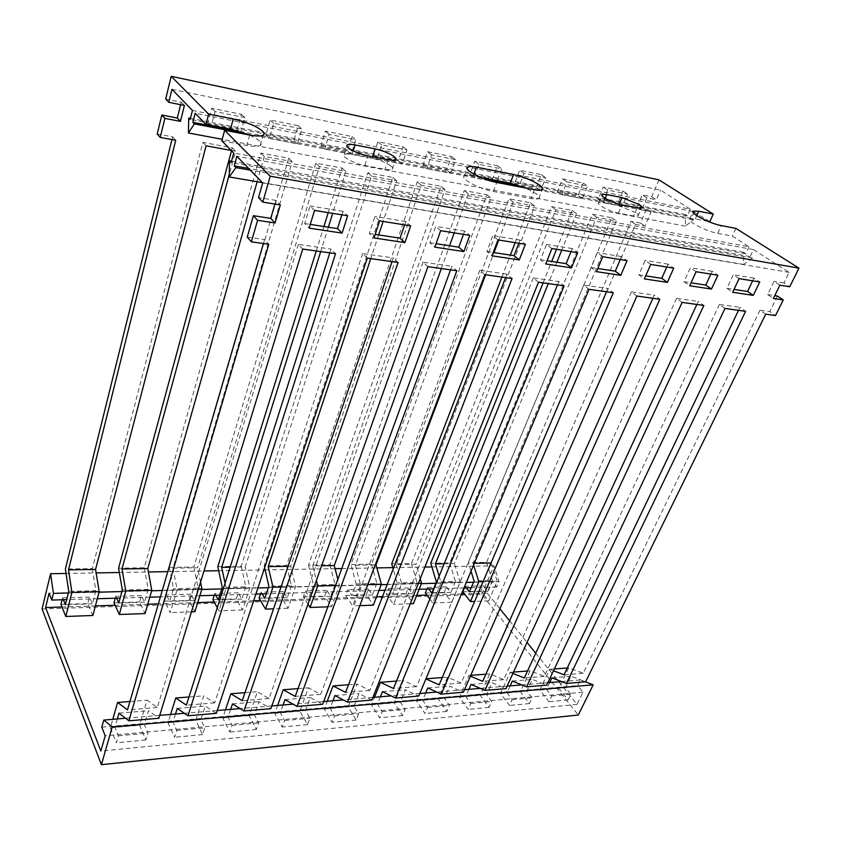 <?xml version="1.0" encoding="UTF-8"?>
<svg xmlns="http://www.w3.org/2000/svg" width="841" height="841" viewBox="0 0 841 841"><rect width="100%" height="100%" fill="white"/><g stroke="black" fill="none" stroke-linecap="round" stroke-linejoin="round"><path stroke-width="0.63" stroke-dasharray="4.21 3.15" d="M42.05 608.958L481.735 594.366L578.293 715.018M535.728 653.205L577.021 704.411L583.013 692.206L577.62 685.625L580.374 679.97L585.283 681.82M481.735 594.366L493.94 565.825L499.06 581.583L496.726 586.986L492.269 581.541L487.286 593.136L499.911 608.8M509.593 620.795L527.044 642.44M66.05 573.446L96.137 572.91M119.338 572.5L148.405 571.975M167.779 571.628L203.995 570.986M218.692 570.724L263.906 569.925M265.094 569.904L335.065 568.653M341.782 568.537L376.831 567.906M392.779 567.622L424.894 567.055M431.885 566.929L493.94 565.825M580.374 679.97L561.515 681.557M547.848 682.703L521.809 684.889M507.123 686.13L480.264 688.39M464.484 689.715L436.763 692.048M419.796 693.478L391.17 695.885M372.899 697.42L343.307 699.912M323.648 701.573L293.015 704.148M271.832 705.925L240.106 708.595M217.272 710.519L184.368 713.294M159.727 715.365L125.561 718.235M583.013 692.206L105.199 735.833M101.782 727.15L577.62 685.625M577.021 704.411L100.857 751.066M487.286 593.136L464.411 593.883M461.467 593.977L426.913 595.102M416.673 595.439L382.539 596.553M376.568 596.742L260.468 600.527M253.677 600.758L214.192 602.04M197.73 602.577L158.381 603.859M147.774 604.206L115.122 605.268M95.401 605.919L62.013 607.002M492.269 581.541L49.083 593.231M496.726 586.986L471.202 587.733M463.99 587.943L433.557 588.847M419.144 589.268L384.957 590.277M378.986 590.445L266.334 593.757M255.895 594.072L219.806 595.134M199.843 595.712L160.421 596.879M149.782 597.194L120.126 598.067M97.304 598.729L66.66 599.633M68.342 592.989L99.038 592.18M121.913 591.57L151.622 590.781M162.271 590.508L201.777 589.457M221.772 588.931L257.914 587.975M268.374 587.691L381.183 584.705M387.165 584.548L421.404 583.643M435.827 583.255L466.292 582.445M473.515 582.256L499.06 581.583M221.845 140.783L246.823 145.44C253.509 146.639 257.966 146.639 260.195 145.44C261.667 144.494 261.446 143.075 259.533 141.183C257.388 139.154 253.877 137.062 248.989 134.917M391.16 166.182C386.461 162.734 380.079 160.116 372.037 158.329L352.085 154.492C348.248 153.787 345.704 153.766 344.421 154.46C340.542 156.247 354.187 163.68 364.836 165.519L385.02 169.304C388.647 169.966 391.044 169.966 392.232 169.304C393.199 168.652 392.842 167.611 391.16 166.182M480.863 177.493L473.189 176.011C468.784 175.18 465.861 175.159 464.442 175.958C459.312 178.25 479.423 189.109 493.415 191.485L530.976 198.497C534.96 199.222 537.578 199.222 538.829 198.497C540.101 197.561 539.239 195.974 536.222 193.735L525.593 188.016M635.785 212.636L618.629 205.698L603.418 202.776L598.771 202.744C595.607 204.142 609.757 211.648 618.398 213.109L633.704 215.99L638.088 215.99C638.897 215.38 638.13 214.255 635.785 212.636M171.953 89.325L660.448 190.098L690.345 209.22L192.442 110.455M709.846 221.688L693.1 211.511M692.942 211.48L195.165 113.272M707.933 221.32L695.318 218.891L689.841 218.839C685.646 220.615 706.345 231.464 717.741 233.367L732.364 236.1L749.068 246.781L233.724 153.041M314.555 210.429L310.045 205.95L304.684 223.559L309.131 228.121M304.684 223.559L310.266 224.41M341.877 214.812L342.991 211.301L347.648 215.748M342.991 211.301L310.045 205.95M379.659 220.889L374.876 216.484L369.283 233.462L374.003 237.95M369.283 233.462L375.191 234.366M404.595 224.894L405.751 221.498L410.66 225.872M405.751 221.498L374.876 216.484M440.673 230.686L435.67 226.366L429.888 242.755L434.829 247.159M429.888 242.755L436.059 243.701M463.475 234.355L464.663 231.075L469.772 235.364M464.663 231.075L435.67 226.366M497.988 239.895L492.784 235.648L486.834 251.491L491.974 255.811M486.834 251.491L493.236 252.479M518.844 243.249L520.064 240.084L525.352 244.289M520.064 240.084L492.784 235.648M551.906 248.558L546.545 244.384L540.469 259.722L545.756 263.958M540.469 259.722L547.049 260.731M571.007 251.627L572.248 248.568L577.683 252.699M572.248 248.568L546.545 244.384M602.734 256.726L597.236 252.626L591.055 267.48L596.479 271.643M591.055 267.48L597.793 268.51M620.248 259.543L621.51 256.568L627.06 260.636M621.51 256.568L597.236 252.626M650.724 264.431L645.11 260.405L638.845 274.807L644.385 278.897M638.845 274.807L645.72 275.859M666.787 267.017L668.069 264.137L673.725 268.132M668.069 264.137L645.11 260.405M696.106 271.727L690.408 267.764L684.069 281.746L689.715 285.761M684.069 281.746L691.05 282.818M710.855 274.092L712.148 271.296L717.888 275.228M712.148 271.296L690.408 267.764M739.102 278.634L733.32 274.744L726.939 288.316L732.648 292.258M726.939 288.316L734.004 289.399M752.642 280.81L753.946 278.098L759.759 281.956M753.946 278.098L733.32 274.744M779.88 285.183L774.046 281.357L767.623 294.56L773.394 298.429M767.623 294.56L774.75 295.654M777.462 296.064L769.83 311.622L775.539 315.543M765.688 314.156L759.991 310.224L769.83 311.622M759.991 310.224L583.244 673.242L568.695 667.849L558.855 688.369L568.106 699.901L570.86 694.245L565.52 687.644L571.007 676.259L585.63 681.788M551.885 677.825L571.007 676.259M738.514 310.329L739.933 307.364L745.61 311.328M549.646 682.556L546.44 689.315L551.728 696.001L548.994 701.72L539.838 690.04L549.604 669.32L553.483 670.792M724.995 308.437L719.36 304.431L739.933 307.364M719.36 304.431L544.369 676.364L530.093 670.813L520.4 691.744L529.462 703.57L532.174 697.799L526.939 691.029L532.342 679.423L546.703 685.121M512.369 681.052L532.342 679.423M696.832 304.474L698.24 301.414L703.843 305.462M510.161 685.878L507.007 692.774L512.18 699.628L509.488 705.462L500.532 693.499L510.14 672.348L512.905 673.441M682.125 302.403L676.553 298.324L698.24 301.414M676.553 298.324L503.727 679.633L489.746 673.904L480.222 695.276L489.063 707.407L491.733 701.51L486.624 694.571L491.943 682.713L505.988 688.6M471.044 684.416L491.943 682.713M652.889 298.292L654.287 295.149L659.807 299.27M468.879 689.347L465.777 696.401L470.823 703.433L468.174 709.383L459.449 697.105L468.889 675.512L470.424 676.153M636.879 296.043L631.412 291.89L654.287 295.149M631.412 291.89L461.183 683.06L447.549 677.142L438.214 698.976L446.813 711.412L449.43 705.399L444.458 698.272L449.672 686.161L463.37 692.238M427.796 687.949L449.672 686.161M606.519 291.774L607.896 288.537L613.31 292.731M425.672 692.984L422.645 700.185L427.533 707.407L424.947 713.494L416.474 700.879L425.893 678.897M589.078 289.325L583.717 285.088L607.896 288.537M583.717 285.088L416.6 686.645L403.365 680.537L394.24 702.834L402.566 715.617L405.12 709.468L400.316 702.14L405.404 689.778L418.713 696.054M382.476 691.649L405.404 689.778M557.499 284.878L558.855 281.535L564.143 285.814M380.416 696.79L377.451 704.148L382.171 711.57L379.648 717.793L371.48 704.832L374.497 697.294M538.482 282.208L533.268 277.887L558.855 281.535M533.268 277.887L369.83 690.408L357.057 684.08L348.174 706.882L356.185 720.022L358.676 713.725L354.04 706.209L359.002 693.562L371.848 700.059M334.949 695.528L359.002 693.562M505.588 277.583L506.923 274.134L512.064 278.497M332.931 700.784L330.061 708.311L334.592 715.943L332.142 722.303L324.311 708.984L327.233 701.268M484.858 274.671L479.791 270.266L506.923 274.134M479.791 270.266L320.715 694.361L308.447 687.812L299.859 711.129L307.512 724.637L309.919 718.203L305.493 710.466L310.287 697.536L322.629 704.274M285.025 699.596L310.287 697.536M450.545 269.845L451.848 266.282L456.81 270.728M283.081 704.979L280.305 712.684L284.626 720.527L282.261 727.034L274.797 713.336L277.625 705.441M427.901 266.66L423.034 262.171L451.848 266.282M423.034 262.171L269.057 698.514L257.388 691.733L249.115 715.596L256.368 729.494L258.681 722.913L254.487 714.955L259.112 701.709L270.855 708.69M232.526 703.885L259.112 701.709M392.064 261.625L393.325 257.935L398.077 262.466M230.665 709.394L228.006 717.278L232.074 725.363L229.803 732.017L222.77 717.909L225.483 709.836M367.307 258.134L362.671 253.561L393.325 257.935M362.671 253.561L214.676 702.887L203.659 695.854L195.753 720.285L202.555 734.603L204.773 727.864L200.841 719.665L205.257 706.104L216.326 713.357M177.262 708.395L205.257 706.104M329.809 252.868L331.028 249.052L335.527 253.677M175.485 714.041L172.962 722.114L176.747 730.44L174.592 737.252L168.042 722.713L170.618 714.451M302.707 249.062L298.345 244.384L331.028 249.052M298.345 244.384L157.33 707.502L147.07 700.185L139.585 725.215L145.871 739.985L147.974 733.079L144.337 724.627L148.51 710.74L158.833 718.267M118.991 713.147L148.51 710.74M263.412 243.533L264.568 239.569L268.784 244.289M117.319 718.929L114.944 727.202L118.413 735.801L116.384 742.782L110.381 727.78L112.799 719.318M247.254 237.109L264.568 239.569M274.923 204.058L275.985 200.41L280.337 204.931M275.985 200.41L258.513 197.572M749.068 246.781L745.778 253.751L743.486 252.258L743.57 264.463L752.474 258.082L750.151 256.579L753.462 249.588L789.089 272.379L783.896 282.965L789.752 286.77M735.938 228.395L732.364 236.1M783.896 282.965L774.046 281.357M262.697 182.917L789.089 272.379M583.244 673.242L564.017 674.787M544.369 676.364L524.279 677.983M503.727 679.633L482.702 681.326M461.183 683.06L439.149 684.826M416.6 686.645L393.493 688.506M369.83 690.408L345.577 692.353M320.715 694.361L295.212 696.411M269.057 698.514L242.219 700.669M214.676 702.887L186.387 705.157M157.33 707.502L127.475 709.899M546.44 689.315L565.52 687.644M551.728 696.001L570.86 694.245M568.106 699.901L548.994 701.72M539.838 690.04L558.855 688.369M549.604 669.32L554.356 668.952M567.286 667.964L568.695 667.849M507.007 692.774L526.939 691.029M512.18 699.628L532.174 697.799M529.462 703.57L509.488 705.462M500.532 693.499L520.4 691.744M510.14 672.348L513.525 672.085M527.496 671.013L530.093 670.813M465.777 696.401L486.624 694.571M470.823 703.433L491.733 701.51M489.063 707.407L468.174 709.383M459.449 697.105L480.222 695.276M468.889 675.512L470.771 675.365M485.867 674.209L489.746 673.904M422.645 700.185L444.458 698.272M427.533 707.407L449.43 705.399M446.813 711.412L424.947 713.494M416.474 700.879L438.214 698.976M442.25 677.552L447.549 677.142M377.451 704.148L400.316 702.14M382.171 711.57L405.12 709.468M402.566 715.617L379.648 717.793M371.48 704.832L394.24 702.834M396.521 681.063L403.365 680.537M330.061 708.311L354.04 706.209M334.592 715.943L358.676 713.725M356.185 720.022L332.142 722.303M324.311 708.984L348.174 706.882M348.51 684.742L357.057 684.08M280.305 712.684L305.493 710.466M284.626 720.527L309.919 718.203M307.512 724.637L282.261 727.034M274.797 713.336L299.859 711.129M298.05 688.611L308.447 687.812M228.006 717.278L254.487 714.955M232.074 725.363L258.681 722.913M256.368 729.494L229.803 732.017M222.77 717.909L249.115 715.596M244.952 692.679L257.388 691.733M172.962 722.114L200.841 719.665M176.747 730.44L204.773 727.864M202.555 734.603L174.592 737.252M168.042 722.713L195.753 720.285M188.983 696.979L203.659 695.854M114.944 727.202L144.337 724.627M118.413 735.801L147.974 733.079M145.871 739.985L116.384 742.782M110.381 727.78L139.585 725.215M129.913 701.51L147.07 700.185M753.462 249.588L236.868 156.279M207.685 123.9L237.194 129.609L241.346 114.25L211.732 108.289L207.685 123.9L210.933 127.243L215.023 111.559L244.763 117.509L240.568 132.931L210.933 127.243M265.903 135.159L293.824 140.563L298.166 125.677L270.15 120.042L265.903 135.159L269.383 138.471L273.672 123.291L301.793 128.915L297.409 143.853L269.383 138.471M320.999 145.819L347.459 150.938L351.959 136.505L325.425 131.164L320.999 145.819L324.679 149.099L329.146 134.381L355.775 139.711L351.233 154.197L324.679 149.099M373.225 155.921L398.329 160.778L402.976 146.765L377.798 141.698L373.225 155.921L377.083 159.17L381.698 144.894L406.949 149.94L402.271 164.006L377.083 159.17M422.802 165.509L446.655 170.124L451.407 156.51L427.501 151.706L422.802 165.509L426.808 168.715L431.559 154.86L455.538 159.653L450.734 173.32L426.808 168.715M469.919 174.623L492.605 179.007L497.473 165.782L474.723 161.199L469.919 174.623L474.061 177.798L478.918 164.331L501.72 168.883L496.81 182.171L474.061 177.798M514.755 183.296L536.369 187.48L541.31 174.602L519.654 170.239L514.755 183.296L519.013 186.439L523.964 173.341L545.672 177.682L540.679 190.602L519.013 186.439M557.467 191.559L578.082 195.543L583.107 183.012L562.461 178.86L557.467 191.559L561.83 194.66L566.855 181.919L587.554 186.05L582.487 198.634L561.83 194.66M598.214 199.443L617.893 203.249L622.981 191.033L603.27 187.07L598.214 199.443L602.661 202.513L607.759 190.098L627.502 194.04L622.382 206.297L602.661 202.513M658.955 179.858L651.701 196.815L642.24 194.902L637.131 206.97L646.582 208.799L640.495 223.044L631.055 221.299L486.519 562.345L468.311 562.64L611.849 217.766L592.211 214.14L449.735 562.934L430.781 563.228M543.107 282.86L551.685 261.435M556.542 249.304L572.111 210.439L551.549 206.644L411.438 563.544L391.706 563.848M501.93 277.067L510.371 255.107M515.155 242.66L530.492 202.765L508.921 198.791L371.554 564.174L350.981 564.5L486.834 194.723L464.2 190.55L329.966 564.826L308.51 565.173L440.999 186.281L417.22 181.898L286.581 565.52L264.158 565.877L392.821 177.398L367.801 172.794L241.251 566.235L217.819 566.603M316.258 250.965L323.89 226.502M328.221 212.626L342.119 168.053L315.753 163.196L193.861 566.992L169.346 567.37L288.673 158.213L260.857 153.083L144.263 567.77L118.592 568.18M231.485 150.728L232.274 147.816L202.881 142.402L92.31 568.6L65.388 569.021M171.963 139.585L172.647 136.831L157.214 133.982M180.626 104.683L181.257 102.16L165.688 99.028M651.701 196.815L656.285 199.801L660.448 190.098M694.288 211.743L691.302 218.46L693.383 219.806L685.362 226.124L685.31 214.581L687.381 215.916L690.345 209.22M491.028 562.997L635.523 224.379L644.984 226.113L651.123 211.816L641.651 209.998L646.803 197.898L656.285 199.801M231.18 150.413L235.596 151.222L229.257 174.507M257.146 181.73L264.295 156.468L292.216 161.577L172.983 568.159L197.603 567.759L319.38 166.55L345.84 171.385L332.689 213.341M328.347 227.186L320.694 251.585M230.119 567.233L245.194 566.992L371.606 176.105L396.71 180.699L383.139 221.446M378.66 234.902L370.765 258.629M288.085 566.298L290.702 566.245L421.173 185.167L445.026 189.53L312.715 565.888L321.64 565.751M441.336 268.552L449.546 245.772M454.203 232.862L468.29 193.787L490.986 197.94L355.344 565.205L375.265 564.879M485.625 274.776L494.003 252.594M498.755 240.021L513.126 201.998L534.75 205.95L396.206 564.542L416.011 564.216L555.848 209.808L576.463 213.582L561.746 250.145M556.879 262.234L548.279 283.585M444.185 563.754L454.413 563.596L596.605 217.262L616.285 220.868L473.041 563.291L474.335 563.27M241.346 114.25L244.763 117.509M240.568 132.931L237.194 129.609M215.023 111.559L211.732 108.289M298.166 125.677L301.793 128.915M297.409 143.853L293.824 140.563M273.672 123.291L270.15 120.042M351.959 136.505L355.775 139.711M351.233 154.197L347.459 150.938M329.146 134.381L325.425 131.164M402.976 146.765L406.949 149.94M402.271 164.006L398.329 160.778M381.698 144.894L377.798 141.698M451.407 156.51L455.538 159.653M450.734 173.32L446.655 170.124M431.559 154.86L427.501 151.706M497.473 165.782L501.72 168.883M496.81 182.171L492.605 179.007M478.918 164.331L474.723 161.199M541.31 174.602L545.672 177.682M540.679 190.602L536.369 187.48M523.964 173.341L519.654 170.239M583.107 183.012L587.554 186.05M582.487 198.634L578.082 195.543M566.855 181.919L562.461 178.86M622.981 191.033L627.502 194.04M622.382 206.297L617.893 203.249M607.759 190.098L603.27 187.07M184.421 105.44L181.257 102.16M172.647 136.831L175.727 140.268M62.15 599.77L62.623 597.867L63.38 599.728M92.31 568.6L95.863 590.687L68.741 591.391M206.087 145.819L202.881 142.402M95.863 590.687L92.405 603.838L89.503 597.099L87.8 603.596L92.867 615.486M232.274 147.816L235.596 151.222M115.238 598.203L115.743 596.343L116.573 598.161M144.263 567.77L148.195 589.341L122.344 590.004M264.295 156.468L260.857 153.083M148.195 589.341L144.526 602.188L141.383 595.617L139.574 601.967L145.083 613.562M288.673 158.213L292.216 161.577M172.983 568.159L177.136 589.615L170.292 612.637L164.573 601.178L166.423 594.902L169.693 601.389L173.456 588.689L169.346 567.37M193.861 566.992L198.129 588.048L173.456 588.689M319.38 166.55L315.753 163.196M200.547 582.224L197.603 567.759M198.129 588.048L194.282 600.611L190.896 594.198L189.015 600.411L194.912 611.722M342.119 168.053L345.84 171.385M214.266 595.291L214.823 593.515L215.78 595.249M225.052 583.212L226.145 588.332L218.986 610.839L217.283 607.717M241.251 566.235L245.814 586.818L222.245 587.428M371.606 176.105L367.801 172.794M245.814 586.818L241.809 599.107L238.224 592.842L236.258 598.918L242.513 609.967L249.819 587.712L245.194 566.992M392.821 177.398L396.71 180.699M264.61 567.791L264.158 565.877M260.531 593.935L261.109 592.19L262.119 593.883M286.581 565.52L291.417 585.651L268.868 586.23M421.173 185.167L417.22 181.898M291.417 585.651L287.265 597.678L283.491 591.549L281.451 597.499L288.032 608.295L295.601 586.503L290.702 566.245M440.999 186.281L445.026 189.53M307.985 604.185L303.328 596.816L305.399 590.929L309.257 596.973L313.472 585.073L308.51 565.173M312.715 565.888L316.395 580.521M329.966 564.826L335.054 584.527L313.472 585.073M468.29 193.787L464.2 190.55M335.054 584.527L330.776 596.301L326.844 590.308L324.742 596.143L331.606 606.687L339.407 585.357L337.84 579.333M486.834 194.723L490.986 197.94M355.344 565.205L360.61 584.8L352.705 605.909L345.693 595.481L347.827 589.709L351.843 595.628L356.185 583.98L350.981 564.5M371.554 564.174L376.863 583.444L356.185 583.98M513.126 201.998L508.921 198.791M376.863 583.444L372.468 594.976L368.39 589.12L366.224 594.829L373.351 605.142M530.492 202.765L534.75 205.95M396.206 564.542L401.683 583.717L393.577 604.406L386.324 594.198L388.51 588.553L392.663 594.335L397.11 582.918L393.168 569M411.438 563.544L416.947 582.414L397.11 582.918M555.848 209.808L551.549 206.644M420.248 578.682L416.011 564.216M416.947 582.414L412.447 593.714L408.232 587.985L406.024 593.578L413.383 603.67M572.111 210.439L576.463 213.582M426.913 589.036L427.554 587.438L428.721 588.984M439.118 576.222L441.062 582.687L432.789 602.955L429.856 599.023M449.735 562.934L455.412 581.415L436.374 581.909M596.605 217.262L592.211 214.14M455.412 581.415L450.818 592.495L446.497 586.892L444.237 592.379L451.806 602.251L460.164 582.182L454.413 563.596M611.849 217.766L616.285 220.868M471.002 571.207L468.311 562.64M464.4 587.933L465.052 586.366L466.25 587.88M473.041 563.291L473.588 565.026M486.519 562.345L492.353 580.469L474.072 580.942M635.523 224.379L631.055 221.299M492.353 580.469L487.685 591.328L483.249 585.841L480.957 591.223L488.716 600.894L497.21 581.215L491.302 562.997M640.495 223.044L644.984 226.113M651.123 211.816L646.582 208.799M641.651 209.998L637.131 206.97M646.803 197.898L642.24 194.902M483.112 581.583L497.21 581.215M441.062 582.687L460.164 582.182M401.683 583.717L418.419 583.276M360.61 584.8L367.811 584.611M335.622 585.452L339.407 585.357M281.052 586.892L295.601 586.503M226.145 588.332L249.819 587.712M177.136 589.615L198.455 589.057M92.405 603.838L65.388 604.69M89.503 597.099L62.623 597.867M60.983 604.437L87.8 603.596M144.526 602.188L118.77 603.008M141.383 595.617L115.743 596.343M113.998 602.766L139.574 601.967M194.282 600.611L169.693 601.389M190.896 594.198L166.423 594.902M191.464 611.849L170.292 612.637M164.573 601.178L189.015 600.411M241.809 599.107L218.313 599.854M238.224 592.842L214.823 593.515M242.513 609.967L218.986 610.839M212.899 599.654L236.258 598.918M287.265 597.678L264.789 598.382M283.491 591.549L261.109 592.19M288.032 608.295L273.567 608.821M259.102 598.203L281.451 597.499M330.776 596.301L309.257 596.973M326.844 590.308L305.399 590.929M331.606 606.687L327.832 606.824M303.328 596.816L324.742 596.143M372.468 594.976L351.843 595.628M368.39 589.12L347.827 589.709M359.864 605.646L352.705 605.909M345.693 595.481L366.224 594.829M412.447 593.714L392.663 594.335M408.232 587.985L388.51 588.553M410.24 603.785L393.577 604.406M386.324 594.198L406.024 593.578M450.818 592.495L431.832 593.094M446.497 586.892L427.554 587.438M451.806 602.251L432.789 602.955M425.325 592.979L444.237 592.379M487.685 591.328L469.436 591.906M483.249 585.841L465.052 586.366M488.716 600.894L474.671 601.41M462.781 591.791L480.957 591.223M745.778 253.751L231.128 162.597M750.151 256.579L248.631 168.41M752.474 258.082L250.324 170.155M743.57 264.463L262.413 182.623M743.486 252.258L231.506 161.23M691.302 218.46L516.731 184.799M482.66 178.229L238.686 131.185M693.383 219.806L523.449 187.144M489.304 180.573L246.592 133.919M685.362 226.124L222.234 139.312M685.31 214.581L190.444 118.339M687.381 215.916L190.15 119.506M372.037 158.329L372.552 156.731M618.629 205.698L619.239 204.226M249.693 135.054L246.823 145.44M695.318 218.891L696.769 215.643M717.741 233.367L721.294 225.588M388.143 159.737L385.02 169.304M352.085 154.492L353.231 150.844M364.836 165.519L367.927 155.837M534.35 189.698L530.976 198.497M473.189 176.011L473.872 174.119M493.415 191.485L496.737 182.476M637.184 207.79L633.704 215.99M603.418 202.776L605.236 198.339M618.398 213.109L621.856 204.836M260.195 145.44L263.065 135.18M689.841 218.839L692.91 211.953M392.232 169.304L395.365 159.811M344.421 154.46L346.986 146.218M538.829 198.497L542.193 189.772M464.442 175.958L467.081 168.547M638.088 215.99L641.557 207.843M598.771 202.744L601.83 195.27"/><path stroke-width="1.26" d="M585.283 681.82L593.199 684.816L578.293 715.018L101.404 764.679L42.05 608.958L50.597 573.72L66.05 573.446M593.199 684.816L112.231 726.939L101.404 764.679M499.911 608.8L509.593 620.795M527.044 642.44L535.728 653.205M96.137 572.91L119.338 572.5M148.405 571.975L167.779 571.628M203.995 570.986L218.692 570.724M263.906 569.925L265.094 569.904M335.065 568.653L341.782 568.537M376.831 567.906L392.779 567.622M424.894 567.055L431.885 566.929M50.597 573.72L53.425 593.389L51.774 600.075L49.083 593.231L45.603 607.538L100.857 751.066L105.199 735.833L101.782 727.15L103.779 720.075L112.231 726.939M561.515 681.557L547.848 682.703M521.809 684.889L507.123 686.13M480.264 688.39L464.484 689.715M436.763 692.048L419.796 693.478M391.17 695.885L372.899 697.42M343.307 699.912L323.648 701.573M293.015 704.148L271.832 705.925M240.106 708.595L217.272 710.519M184.368 713.294L159.727 715.365M125.561 718.235L103.779 720.075M464.411 593.883L461.467 593.977M426.913 595.102L416.673 595.439M382.539 596.553L376.568 596.742M260.468 600.527L253.677 600.758M214.192 602.04L197.73 602.577M158.381 603.859L147.774 604.206M115.122 605.268L95.401 605.919M62.013 607.002L45.603 607.538M471.202 587.733L463.99 587.943M433.557 588.847L419.144 589.268M384.957 590.277L378.986 590.445M266.334 593.757L255.895 594.072M219.806 595.134L199.843 595.712M160.421 596.879L149.782 597.194M120.126 598.067L97.304 598.729M66.66 599.633L51.774 600.075M53.425 593.389L68.342 592.989M99.038 592.18L121.913 591.57M151.622 590.781L162.271 590.508M201.777 589.457L221.772 588.931M257.914 587.975L268.374 587.691M381.183 584.705L387.165 584.548M421.404 583.643L435.827 583.255M466.292 582.445L473.515 582.256M798.95 268.132L735.938 228.395L721.294 225.588C709.899 223.622 689.094 212.826 693.268 211.133L698.734 211.228L713.273 214.108L658.955 179.858L171.196 76.321L208.663 114.124L233.23 118.991C246.36 121.956 256.084 125.961 262.371 131.017C264.305 132.878 264.537 134.266 263.065 135.18C260.847 136.326 256.389 136.284 249.693 135.054L224.642 130.239L221.845 140.783L233.724 153.041L231.128 162.597L229.488 160.873L229.215 176.978L235.922 167.632L234.25 165.887L236.868 156.279L262.697 182.917L258.513 197.572L262.791 202.113L280.337 204.931L275.049 222.96L257.567 220.31L251.396 241.84L268.784 244.289L128.894 720.821L158.833 718.267L302.707 249.062L335.527 253.677L187.974 715.775L216.326 713.357L367.307 258.134L398.077 262.466L243.953 710.992L270.855 708.69L427.901 266.66L456.81 270.728L297.073 706.451L322.629 704.274L484.858 274.671L512.064 278.497L347.543 702.14L371.848 700.059L538.482 282.208L564.143 285.814L395.564 698.041L418.713 696.054L589.078 289.325L613.31 292.731L441.304 694.13L463.37 692.238L636.879 296.043L659.807 299.27L484.931 690.398L505.988 688.6L682.125 302.403L703.843 305.462L526.582 686.845L546.703 685.121L724.995 308.437L745.61 311.328L566.382 683.439L585.63 681.788L765.688 314.156L775.539 315.543L783.255 299.922L773.394 298.429L779.88 285.183L789.752 286.77L798.95 268.132L270.224 176.221L262.791 202.113M248.989 134.917L230.497 129.167L205.992 124.436L195.165 113.272L192.862 122.355L194.303 123.869L188.447 132.983L188.731 118.003L190.15 119.506L192.442 110.455L171.953 89.325L168.789 102.318L184.421 105.44L180.447 121.377L164.868 118.392L160.221 137.43L175.727 140.268L68.51 569.862L95.569 569.42L206.087 145.819L231.18 150.413M375.075 148.889C383.139 150.718 389.53 153.335 394.261 156.752C395.953 158.161 396.321 159.18 395.365 159.811C394.187 160.442 391.78 160.421 388.143 159.737L367.927 155.837C357.257 153.935 343.548 146.544 347.417 144.841C348.689 144.179 351.244 144.21 355.081 144.946L375.075 148.889L372.552 156.731M513.536 174.529C523.638 176.852 532.311 180.373 539.554 185.094C542.582 187.322 543.465 188.878 542.193 189.772C540.952 190.465 538.345 190.444 534.35 189.698L496.737 182.476C482.734 180.016 462.518 169.209 467.628 167.033C469.047 166.266 471.959 166.318 476.374 167.17L513.536 174.529L510.298 183.17L480.863 177.493M525.593 188.016L510.298 183.17M622.004 197.593L639.213 204.542C641.578 206.15 642.356 207.243 641.557 207.843L637.184 207.79L621.856 204.836C613.205 203.322 598.992 195.848 602.145 194.513L606.782 194.586L622.004 197.593L619.239 204.226M713.273 214.108L709.846 221.688L707.933 221.32M342.098 233.115L309.131 228.121L314.555 210.429L347.648 215.748L342.098 233.115L337.514 228.594L341.877 214.812M404.899 242.629L374.003 237.95L379.659 220.889L410.66 225.872L404.899 242.629L400.064 238.182L404.595 224.894M463.843 251.554L434.829 247.159L440.673 230.686L469.772 235.364L463.843 251.554L458.797 247.191L463.475 234.355M519.265 259.943L491.974 255.811L497.988 239.895L525.352 244.289L519.265 259.943L514.051 255.664L518.844 243.249M571.491 267.858L545.756 263.958L551.906 248.558L577.683 252.699L571.491 267.858L566.119 263.654L571.007 251.627M620.774 275.322L596.479 271.643L602.734 256.726L627.06 260.636L620.774 275.322L615.286 271.191L620.248 259.543M667.365 282.376L644.385 278.897L650.724 264.431L673.725 268.132L667.365 282.376L661.762 278.318L666.787 267.017M711.465 289.052L689.715 285.761L696.106 271.727L717.888 275.228L711.465 289.052L705.788 285.078L710.855 274.092M753.284 295.391L732.648 292.258L739.102 278.634L759.759 281.956L753.284 295.391L747.544 291.48L752.642 280.81M310.266 224.41L337.514 228.594M375.191 234.366L400.064 238.182M436.059 243.701L458.797 247.191M493.236 252.479L514.051 255.664M547.049 260.731L566.119 263.654M597.793 268.51L615.286 271.191M645.72 275.859L661.762 278.318M691.05 282.818L705.788 285.078M734.004 289.399L747.544 291.48M774.75 295.654L777.462 296.064L783.255 299.922M566.382 683.439L551.885 677.825L549.646 682.556M553.483 670.792L564.017 674.787L738.514 310.329M526.582 686.845L512.369 681.052L510.161 685.878M512.905 673.441L524.279 677.983L696.832 304.474M484.931 690.398L471.044 684.416L468.879 689.347M470.424 676.153L482.702 681.326L652.889 298.292M441.304 694.13L427.796 687.949L425.672 692.984M425.893 678.897L439.149 684.826L606.519 291.774M395.564 698.041L382.476 691.649L380.416 696.79M374.497 697.294L380.489 682.293L393.493 688.506L557.499 284.878M347.543 702.14L334.949 695.528L332.931 700.784M327.233 701.268L333.047 685.93L345.577 692.353L505.588 277.583M297.073 706.451L285.025 699.596L283.081 704.979M277.625 705.441L283.238 689.746L295.212 696.411L450.545 269.845M243.953 710.992L232.526 703.885L230.665 709.394M225.483 709.836L230.865 693.762L242.219 700.669L392.064 261.625M187.974 715.775L177.262 708.395L175.485 714.041M170.618 714.451L175.737 697.988L186.387 705.157L329.809 252.868M128.894 720.821L118.991 713.147L117.319 718.929M112.799 719.318L117.624 702.445L127.475 709.899L263.412 243.533M251.396 241.84L247.254 237.109L253.362 215.685L270.76 218.355L275.049 222.96M257.567 220.31L253.362 215.685M270.76 218.355L274.923 204.058M270.224 176.221L224.642 130.239M554.356 668.952L567.286 667.964M513.525 672.085L527.496 671.013M470.771 675.365L485.867 674.209M425.935 678.803L442.25 677.552M380.489 682.293L396.521 681.063M333.047 685.93L348.51 684.742M283.238 689.746L298.05 688.611M230.865 693.762L244.952 692.679M175.737 697.988L188.983 696.979M117.624 702.445L129.913 701.51M205.992 124.436L208.663 114.124M171.196 76.321L165.688 99.028L168.789 102.318M428.721 588.984L431.832 593.094L436.374 581.909L430.781 563.228L543.107 282.86M551.685 261.435L556.542 249.304M393.168 569L391.706 563.848L501.93 277.067M510.371 255.107L515.155 242.66M215.78 595.249L218.313 599.854L222.245 587.428L217.819 566.603L316.258 250.965M323.89 226.502L328.221 212.626M116.573 598.161L118.77 603.008L122.344 590.004L118.592 568.18L231.485 150.728M63.38 599.728L65.388 604.69L68.741 591.391L65.388 569.021L171.963 139.585M160.221 137.43L157.214 133.982L161.808 115.028L177.314 118.024L180.626 104.683M229.257 174.507L121.987 568.989L147.785 568.569L257.146 181.73M332.689 213.341L328.347 227.186M320.694 251.585L221.667 567.37L230.119 567.233M383.139 221.446L378.66 234.902M370.765 258.629L268.195 566.613L288.085 566.298M321.64 565.751L334.255 565.541L441.336 268.552M449.546 245.772L454.203 232.862M375.265 564.879L375.99 564.868L485.625 274.776M494.003 252.594L498.755 240.021M561.746 250.145L556.879 262.234M548.279 283.585L435.407 563.901L444.185 563.754M474.335 563.27L491.028 562.997M180.447 121.377L177.314 118.024M164.868 118.392L161.808 115.028M68.51 569.862L71.916 592.379L65.808 616.485L60.983 604.437L62.15 599.77M65.808 616.485L92.867 615.486L99.175 591.665L95.569 569.42M121.987 568.989L125.782 590.96L119.285 614.508L113.998 602.766L115.238 598.203M119.285 614.508L145.083 613.562L151.769 590.287L147.785 568.569M191.464 611.849L194.912 611.722L201.924 588.963L200.547 582.224M217.283 607.717L212.899 599.654L214.266 595.291M221.667 567.37L225.052 583.212M262.119 593.883L264.789 598.382L268.868 586.23L264.61 567.791M268.195 566.613L272.968 587.102L265.525 609.126L259.102 598.203L260.531 593.935M316.395 580.521L317.751 585.925L310.056 607.475L307.985 604.185M337.84 579.333L334.255 565.541M359.864 605.646L373.351 605.142L381.362 584.253L375.99 564.868M410.24 603.785L413.383 603.67L421.572 583.202L420.248 578.682M429.856 599.023L425.325 592.979L426.913 589.036M435.407 563.901L439.118 576.222M466.25 587.88L469.436 591.906L474.072 580.942L471.002 571.207M473.588 565.026L478.865 581.688L470.445 601.567L462.781 591.791L464.4 587.933M478.865 581.688L483.112 581.583M418.419 583.276L421.572 583.202M367.811 584.611L381.362 584.253M317.751 585.925L335.622 585.452M272.968 587.102L281.052 586.892M198.455 589.057L201.924 588.963M125.782 590.96L151.769 590.287M71.916 592.379L99.175 591.665M273.567 608.821L265.525 609.126M327.832 606.824L310.056 607.475M474.671 601.41L470.445 601.567M248.631 168.41L234.25 165.887M250.324 170.155L235.922 167.632M262.413 182.623L229.215 176.978M231.506 161.23L229.488 160.873M516.731 184.799L482.66 178.229M238.686 131.185L192.862 122.355M523.449 187.144L489.304 180.573M246.592 133.919L194.303 123.869M222.234 139.312L188.447 132.983M190.444 118.339L188.731 118.003M230.497 129.167L233.23 118.991M696.769 215.643L698.734 211.228M353.231 150.844L355.081 144.946M473.872 174.119L476.374 167.17M605.236 198.339L606.782 194.586M692.91 211.953L693.268 211.133M346.986 146.218L347.417 144.841M467.081 168.547L467.628 167.033M601.83 195.27L602.145 194.513"/></g></svg>
